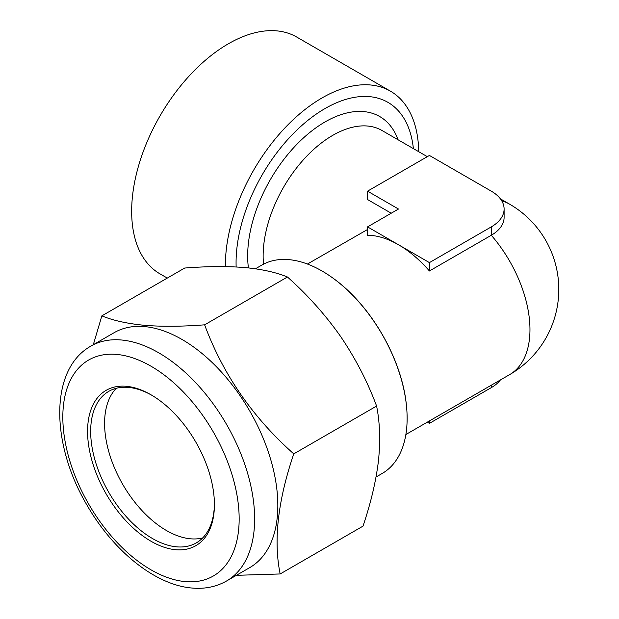 <?xml version="1.0" encoding="UTF-8"?>
<svg xmlns="http://www.w3.org/2000/svg" width="619" height="619" viewBox="0 0 619 619"><rect width="100%" height="100%" fill="white"/><g stroke="black" fill="none" stroke-linecap="round" stroke-linejoin="round"><path stroke-width="0.93" d="M202.692 537.919A87.503 50.518 60 0 1 190.637 538.809A87.503 50.518 60 0 1 118.09 475.709A87.503 50.518 60 0 1 116.31 388.291M214.406 503.727A87.503 50.518 60 0 1 196.293 542.902A87.503 50.518 60 0 1 176.717 546.84A87.503 50.518 60 0 1 101.245 477.458A87.503 50.518 60 0 1 108.789 391.34A87.503 50.518 60 0 1 128.365 387.393A87.503 50.518 60 0 1 151.771 395.239M126.214 386.295A89.693 51.779 60 0 1 150.997 394.783A89.693 51.779 60 0 1 214.414 504.632A89.693 51.779 60 0 1 175.773 549.726A89.693 51.779 60 0 1 92.61 462.919A89.693 51.779 60 0 1 126.214 386.295M90.916 346.091L114.113 332.697A135.631 78.304 60 0 1 144.459 326.584A135.631 78.304 60 0 1 261.435 434.136A135.631 78.304 60 0 1 249.743 567.608L226.539 581.009A135.631 78.304 60 0 0 238.238 447.529A135.631 78.304 60 0 0 121.254 339.978A135.631 78.304 60 0 0 90.916 346.091C49.296 369.365 50.874 443.792 86.652 504.57C112.797 550.515 155.036 585.148 192.223 588.05C204.835 589.164 216.271 586.812 226.539 581.009M236.381 575.322L280.159 573.96C273.343 540.58 277.877 500.554 293.77 453.874C252.784 417.516 223.064 374.495 204.618 324.828C182.226 326.553 162.224 326.724 144.606 325.331C127.235 323.644 112.991 320.487 101.856 315.86L93.307 344.706M418.715 151.694A136.722 78.938 120 0 0 390.419 91.148A136.722 78.938 120 0 0 322.058 97.926A136.722 78.938 120 0 0 225.378 265.373A136.722 78.938 120 0 0 225.386 266.619M167.3 278.078L159.973 273.853A136.722 78.938 -60 0 1 139.02 164.29A136.722 78.938 -60 0 1 228.334 43.81A136.722 78.938 -60 0 1 296.694 37.039L390.419 91.148M504.106 209.029L504.106 217.401A43.748 25.263 180 0 1 491.293 235.266L429.424 270.983A98.436 56.832 -120 0 0 398.489 244.753A98.436 56.832 -120 0 0 367.547 235.266L367.547 226.887L429.424 262.611L491.293 226.887A43.748 25.263 0 0 0 504.106 209.029A43.748 25.263 0 0 0 491.293 191.163L429.424 155.446L367.547 191.163L398.489 209.029L367.547 226.887M307.426 264.027L367.547 229.494M367.547 191.163L367.547 199.542L391.231 213.215M376.05 477.009L382.217 473.45A120.318 69.467 -120 0 0 406.451 405.6A120.318 69.467 -120 0 0 332.774 277.985A120.318 69.467 -120 0 0 322.058 271.014A120.318 69.467 -120 0 0 261.899 265.056L255.461 268.77M427.319 422.15L429.424 423.365L491.293 387.641A43.748 25.263 0 0 0 500.407 379.95M429.424 423.365L429.424 420.935M429.424 270.983L429.424 262.611M101.856 315.86L184.686 268.042C206.823 266.309 226.825 266.147 244.698 267.54C261.891 269.18 276.136 272.337 287.448 277.002C307.535 294.876 325.269 314.723 340.659 336.543C355.623 358.68 367.601 381.846 376.6 406.056L293.77 453.874M376.6 406.056C379.904 422.468 380.515 440.821 378.426 461.109C375.88 481.721 370.727 503.394 362.989 526.142L280.159 573.96M287.448 277.002L204.618 324.828M116.542 354.408A124.69 71.99 -120 0 0 69.831 460.931A124.69 71.99 -120 0 0 185.437 581.62A124.69 71.99 -120 0 0 232.156 475.098A124.69 71.99 -120 0 0 116.542 354.408M491.293 226.887L491.293 235.266A98.436 56.832 60 0 1 529.965 329.587A98.436 56.832 60 0 1 509.576 374.657A98.436 98.436 0 0 0 509.576 204.154A98.436 56.832 120 0 0 501.777 200.889M398.071 139.77A109.377 63.146 120 0 0 312.138 130.632A109.377 63.146 120 0 0 247.67 255.91A109.377 63.146 120 0 0 248.42 267.895M427.319 156.661L381.962 130.477A98.436 56.832 120 0 0 306.111 156.847A98.436 56.832 120 0 0 263.137 255.91A98.436 56.832 120 0 0 263.524 264.166M413.384 148.614A125.781 72.624 120 0 0 319.969 111.637A125.781 72.624 120 0 0 236.071 262.611A125.781 72.624 120 0 0 236.149 266.951M491.293 387.641L491.293 385.211M405.863 434.53L509.576 374.657M500.407 198.854L509.576 204.154M406.451 405.6C402.056 359.051 370.897 305.066 332.774 277.985"/></g></svg>
